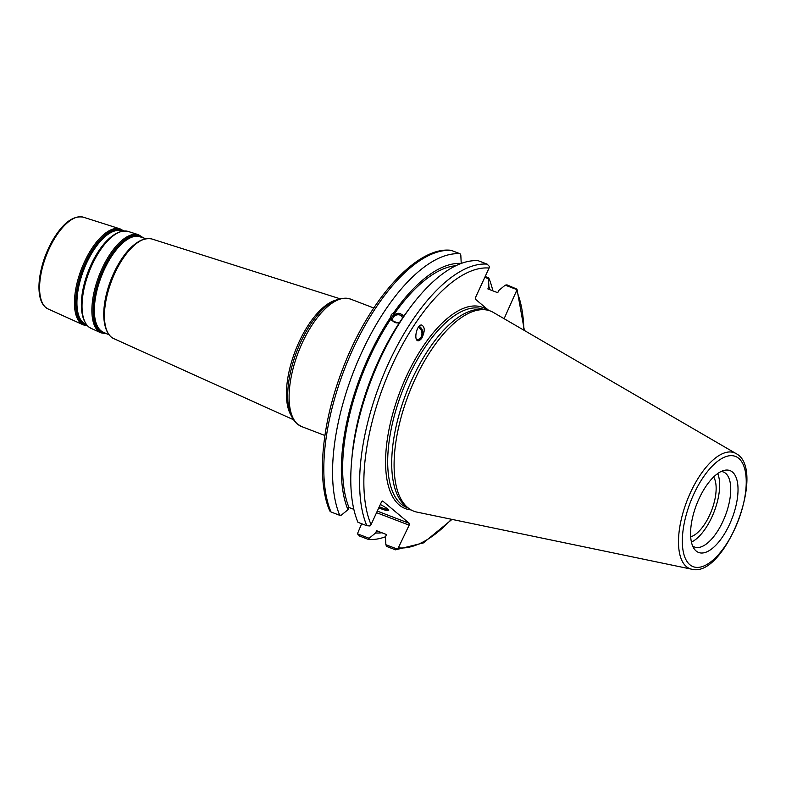 <?xml version="1.0" encoding="UTF-8"?>
<svg xmlns="http://www.w3.org/2000/svg" width="786" height="786" viewBox="0 0 786 786"><rect width="100%" height="100%" fill="white"/><g stroke="black" fill="none" stroke-linecap="round" stroke-linejoin="round"><path stroke-width="1.18" d="M385.484 536.769A151 65.602 -69 0 1 368.438 539.451L359.693 536.101L357.434 533.812L361.639 523.712M402.403 318.271A4.971 3.94 -17.6 0 0 402.255 317.318A4.971 3.94 -17.6 0 0 396.321 315.068A4.971 3.94 -17.6 0 0 392.774 320.324A4.971 3.94 -17.6 0 0 399.789 322.103M398.974 323.36L391.271 320.462L390.671 317.161L391.349 314.42L393.364 313.221L393.806 314.616L398.374 313.3L400.703 313.742L403.552 316.552A6.445 5.099 -17.6 0 0 398.256 313.585A6.445 5.099 -17.6 0 0 392.096 316.748A6.445 5.099 -17.6 0 0 391.32 320.609M410.97 306.471L408.032 310.382A142.443 61.878 -69 0 0 403.247 317.004L400.555 320.953A142.443 61.878 -69 0 0 352.02 456.607L351.588 461.48A151 65.602 -69 0 1 410.97 306.471A151 65.602 -69 0 1 478.271 260.736L487.124 264.125A151 65.602 111 0 0 388.775 362.788A151 65.602 111 0 0 366.816 525.706L370.01 525.972L371.061 524.626L381.505 501.92L382.674 500.987L409.26 523.338L377.29 511.087M416.531 339.532A6.347 5.138 83.1 0 0 417.553 339.532A6.347 5.138 83.1 0 0 421.935 334.05A6.347 5.138 83.1 0 0 418.339 327.3M418.27 340.751A7.673 6.209 83.1 0 0 421.66 338.314A7.673 6.209 83.1 0 0 419.135 326.298M421.748 338.304L418.633 340.741C413.377 341.753 416.266 325.198 421.384 324.952C425.039 326.642 425.157 331.093 421.748 338.304M393.364 313.221A142.443 61.878 -69 0 1 461.205 263.428M461.225 263.428L460.832 255.479L460.065 253.76A151 65.602 -69 0 0 361.717 352.423A151 65.602 -69 0 0 339.758 515.331L331.014 511.981A151 65.602 -69 0 1 352.963 349.072A151 65.602 -69 0 1 451.321 250.41L450.673 250.262C415.833 246.401 367.927 301.274 342.234 370.196C321.71 423.683 316.414 480.668 329.825 511.057M390.671 317.161A142.443 61.878 -69 0 0 347.943 509.721L341.458 515.036L339.758 515.331M393.806 314.616A140.046 60.836 -69 0 1 455.792 265.737M484.805 277.32L488.489 278.735L488.882 286.674L487.851 288.914L497.735 292.706L498.766 290.466L505.251 285.151L517.041 289.67L504.121 318.694M524.38 330.474L516.992 289.169L506.95 284.856L505.251 285.151M385.867 544.708L386.633 546.427L395.496 549.817L397.657 549.217L385.867 544.708L385.474 536.759L386.506 534.519L376.622 530.737L375.59 532.977L369.106 538.282L357.434 533.812M488.882 286.674A142.443 61.878 -69 0 1 490.051 289.769M713.619 476.984A33.71 14.639 -69 0 1 711.585 510.507A33.71 14.639 -69 0 1 690.697 536.818M376.553 512.678L409.162 525.166L409.26 523.338M409.162 525.166L397.657 549.217M488.833 310.499L475.461 299.25L475.559 297.422L489.079 268.046L489.383 266.415L487.124 264.125M691.709 569.211L416.904 512.099A107.161 46.551 -69 0 1 408.455 508.178L405.94 506.243A106.238 46.158 -69 0 1 412.237 378.911A106.238 46.158 -69 0 1 481.317 309.478L484.481 309.713A107.161 46.551 -69 0 1 493.382 312.455L736.01 453.551A62.084 26.97 111 0 0 690.491 492.537A62.084 26.97 111 0 0 686.384 566.598A62.084 26.97 111 0 0 691.709 569.211C725.223 578.467 767.136 469.065 736.01 453.551M488.489 278.735L488.745 277.88L485.178 276.515M329.786 510.556L331.014 511.981M347.943 509.721L348.974 507.481L353.857 509.348M366.816 525.706L357.954 522.307A151 65.602 -69 0 1 351.588 461.48M452.009 519.389L423.3 542.959L395.496 549.817M699.039 498.727A43.839 19.041 -69 0 1 724.407 470.333A43.839 19.041 -69 0 1 732.08 518.357A43.839 19.041 -69 0 1 694.284 548.972A43.839 19.041 -69 0 1 699.039 498.727M408.455 508.178A107.161 46.551 -69 0 1 414.802 379.746A107.161 46.551 -69 0 1 484.481 309.713M451.321 250.41L460.065 253.76M368.438 539.451L369.106 538.282M488.745 277.88A151 65.602 -69 0 1 492.851 290.84M379.274 506.773A14.61 1.955 -155.3 0 0 388.304 509.544M380.326 504.494A14.61 1.955 24.7 0 1 387.714 509.004A14.61 1.955 24.7 0 1 388.706 510.399A14.61 1.955 24.7 0 1 378.764 507.874M381.917 532.761A142.443 61.878 -69 0 1 375.59 532.977M717.687 473.555A40.194 17.459 -69 0 1 714.219 511.519A40.194 17.459 -69 0 1 691.434 542.085M721.155 471.492A40.194 17.459 -69 0 1 723.366 471.983A40.194 17.459 -69 0 1 725.291 515.763A40.194 17.459 -69 0 1 694.608 547.046A40.194 17.459 -69 0 1 692.633 545.936M348.974 507.481A140.046 60.836 -69 0 1 391.114 318.556M324.903 435.493L301.618 426.572A68.274 29.662 -69 0 1 297.776 424.283A68.274 29.662 -69 0 1 302.286 342.843A68.274 29.662 -69 0 1 350.468 299.063L373.753 307.984M288.069 387.547L288.079 387.478A66.614 28.935 -69 0 1 288.079 387.478A66.614 28.935 -69 0 1 300.566 342.441A66.614 28.935 -69 0 1 314.272 319.096L314.312 319.037A66.731 28.994 111 0 0 300.586 342.431A66.731 28.994 111 0 0 288.069 387.547C286.556 404.682 289.553 416.786 297.069 423.87L301.618 426.572M335.219 300.321A65.091 28.276 111 0 0 299.004 342.087A65.091 28.276 111 0 0 291.125 415.45M293.384 419.685L113.675 338.579A53.35 23.177 -69 0 1 111.209 337.017A53.35 23.177 -69 0 1 114.736 273.371A53.35 23.177 -69 0 1 151.836 238.964L339.739 298.68M83.277 217.172C73.049 215.315 62.782 223.126 52.465 240.595C46.02 252.06 41.796 264.037 39.811 276.525C38.671 284.11 38.681 290.722 39.821 296.332C40.833 301.254 42.739 304.929 45.549 307.355L48.103 308.977A49.174 21.36 -69 0 1 45.834 307.542A49.174 21.36 -69 0 1 49.086 248.887A49.174 21.36 -69 0 1 83.277 217.172L120.13 228.893A51.414 22.332 111 0 0 84.387 262.052A51.414 22.332 111 0 0 80.978 323.39A51.414 22.332 111 0 0 83.355 324.893L87.482 325.846M87.148 325.492A50.864 22.096 -69 0 1 82.137 323.233A50.864 22.096 -69 0 1 85.497 262.563A50.864 22.096 -69 0 1 123.353 230.976M122.518 231.084A50.265 21.841 111 0 0 86.028 262.858A50.265 21.841 111 0 0 82.707 322.83A50.265 21.841 111 0 0 86.598 324.844M120.641 231.693A51.237 22.254 111 0 0 95.479 256.796A51.237 22.254 111 0 0 91.412 264.774A51.237 22.254 111 0 0 83.66 287.656A51.237 22.254 111 0 0 85.605 323.144M83.68 287.558A50.609 21.988 -69 0 1 83.699 287.45L83.66 287.656C79.691 306.579 81.263 319.588 88.386 326.681L91.009 328.342A51.905 22.548 -69 0 1 88.612 326.829A51.905 22.548 -69 0 1 92.05 264.911A51.905 22.548 -69 0 1 128.138 231.438L138.562 234.749A52.544 22.823 111 0 0 102.033 268.635A52.544 22.823 111 0 0 98.555 331.309A52.544 22.823 111 0 0 100.991 332.851L106.788 333.785M83.699 287.45A50.609 21.988 -69 0 1 91.363 264.853A50.609 21.988 -69 0 1 95.371 256.973A50.609 21.988 -69 0 1 95.43 256.884M106.316 333.569A51.984 22.588 -69 0 1 99.704 331.161A51.984 22.588 -69 0 1 103.143 269.146A51.984 22.588 -69 0 1 143.013 237.775M141.627 237.333A51.395 22.322 111 0 0 103.683 269.441A51.395 22.322 111 0 0 100.274 330.749A51.395 22.322 111 0 0 104.99 332.969M144.143 239.229A52.682 22.882 111 0 0 118.283 265.029A52.682 22.882 111 0 0 114.108 273.233A52.682 22.882 111 0 0 106.13 296.764A52.682 22.882 111 0 0 108.124 333.244M106.149 296.666A52.053 22.607 -69 0 1 106.179 296.558A52.053 22.607 -69 0 1 114.058 273.312A52.053 22.607 -69 0 1 118.185 265.216A52.053 22.607 -69 0 1 118.234 265.128M86.381 324.569L85.586 324.215A49.99 21.713 -69 0 1 83.277 322.751A49.99 21.713 -69 0 1 86.588 263.123A49.99 21.713 -69 0 1 121.339 230.888L122.174 231.143M111.681 236.468A50.275 21.841 111 0 0 91.048 264.784A50.275 21.841 111 0 0 82.137 313.604M108.979 334.767L103.221 332.173A51.11 22.205 -69 0 1 100.854 330.67A51.11 22.205 -69 0 1 104.233 269.706A51.11 22.205 -69 0 1 139.77 236.743L145.793 238.659M134.956 244.132A51.719 22.47 111 0 0 113.734 273.243A51.719 22.47 111 0 0 104.567 323.459M408.396 508.129L407.177 507.668A106.238 46.158 -69 0 1 401.194 504.111A106.238 46.158 -69 0 1 408.219 377.368A106.238 46.158 -69 0 1 483.194 309.242L484.412 309.713M487.575 310.175A107.77 46.816 111 0 0 405.841 377.644A107.77 46.816 111 0 0 399.268 504.995A107.77 46.816 111 0 0 411.058 509.908M371.061 524.626A147.935 64.265 -69 0 1 392.42 364.675A147.935 64.265 -69 0 1 489.079 268.046M516.726 291.301A147.935 64.265 -69 0 1 523.869 330.179M451.429 519.271A147.935 64.265 -69 0 1 398.708 547.881M689.843 564.712A59.048 25.653 -69 0 1 708.726 470.008A59.048 25.653 -69 0 1 744.313 499.935A59.048 25.653 -69 0 1 689.843 564.712M314.312 319.037C326.721 302.522 338.776 295.86 350.468 299.063M48.103 308.977L83.355 324.893M120.13 228.893L123.844 230.937M95.371 256.973L95.479 256.796C106.513 237.922 117.399 229.473 128.138 231.438M91.009 328.342L100.991 332.851M138.562 234.749L143.514 237.932M118.185 265.216L118.283 265.029C129.631 245.635 140.822 236.95 151.836 238.964M106.179 296.558L106.13 296.764C102.052 316.218 103.673 329.589 110.983 336.87L113.675 338.579"/></g></svg>
